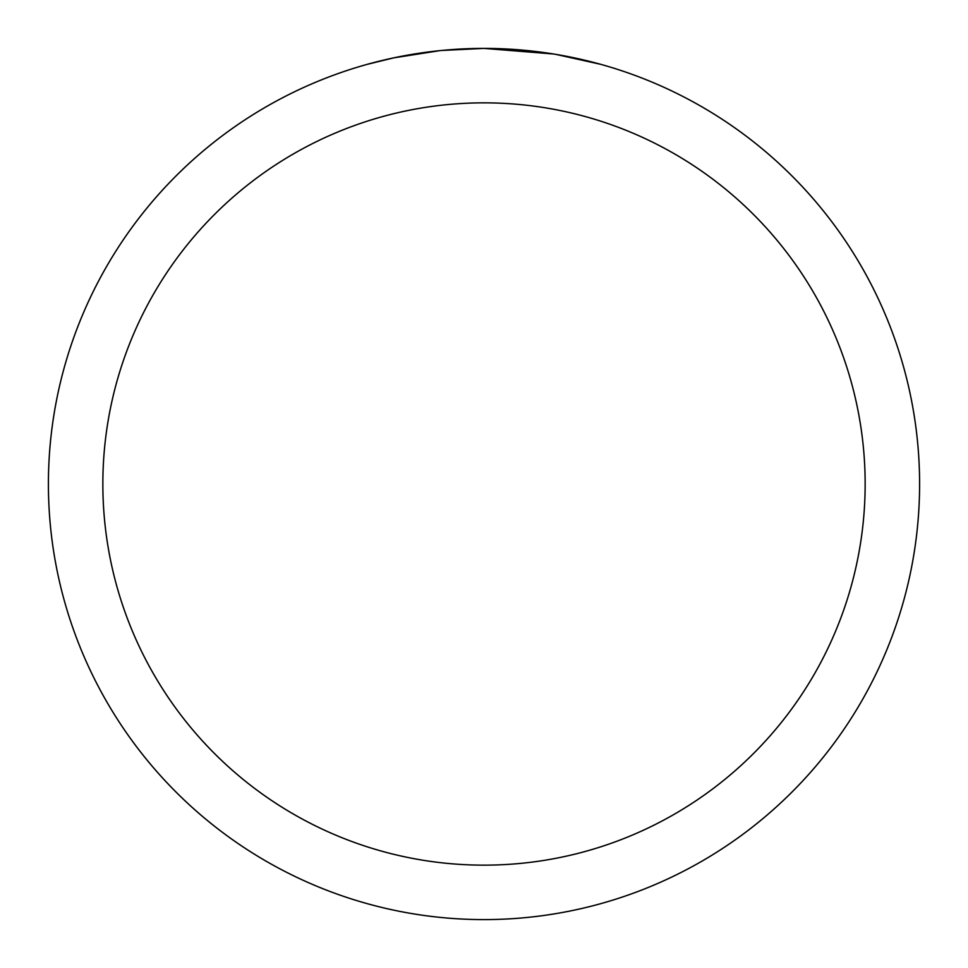<?xml version="1.0" encoding="UTF-8"?>
<svg xmlns="http://www.w3.org/2000/svg" width="968" height="968" viewBox="0 0 968 968"><rect width="100%" height="100%" fill="white"/><g stroke="black" fill="none" stroke-linecap="round" stroke-linejoin="round"><path stroke-width="1.45" d="M553.648 54.002L484 48.4A435.6 435.6 0 0 1 919.6 484A435.6 435.6 0 0 1 484 919.6A435.6 435.6 0 0 1 48.4 484A435.6 435.6 0 0 1 484 48.4L441.626 50.469M555.499 54.305L600.462 64.263M484 102.85A381.15 381.15 0 0 1 865.15 484A381.15 381.15 0 0 1 484 865.15A381.15 381.15 0 0 1 102.85 484A381.15 381.15 0 0 1 484 102.85M439.787 50.651L393.819 57.838L367.537 64.263M455.262 49.344L461.482 48.981M425.412 52.357L432.611 51.449"/></g></svg>
